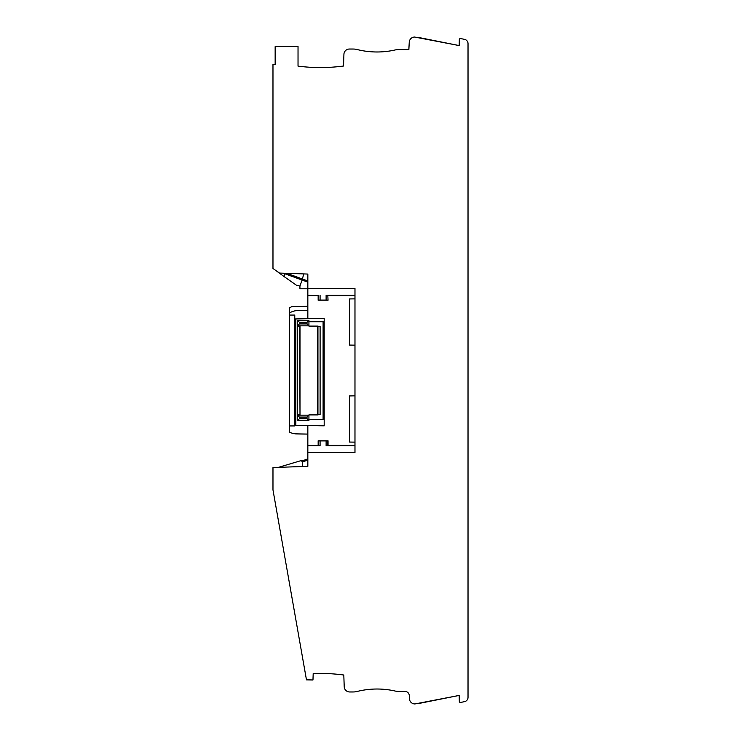 <?xml version="1.0" encoding="UTF-8"?>
<svg xmlns="http://www.w3.org/2000/svg" width="741" height="741" viewBox="0 0 741 741"><rect width="100%" height="100%" fill="white"/><g stroke="black" fill="none" stroke-linecap="round" stroke-linejoin="round"><path stroke-width="1.11" d="M328.041 300.216L327.809 295.381L328.041 300.216L318.158 300.216L318.158 295.613L307.839 295.613L307.839 274.059L279.505 273.068L272.975 268.501L272.975 64.291L275.698 64.291L275.698 46.312L298.03 46.312L298.03 66.125A174.357 174.357 179.7 0 0 343.518 66.023L343.926 54.297A5.446 5.446 0.4 0 1 349.372 49.036L353.142 49.036A16.348 16.348 0.4 0 1 357.116 49.527A82.001 82.001 0.4 0 0 395.055 49.98A16.348 16.348 -179.6 0 1 398.639 49.582L408.856 49.582L409.245 42.209A5.446 5.446 0.4 0 1 414.682 37.05L459.207 45.581L417.637 37.272M307.839 295.613L307.839 318.732L324.188 318.445L324.188 425.825L307.839 425.538L307.839 445.684L320.084 445.684L320.084 440.932L318.38 440.904L318.38 445.619L307.839 445.387M286.832 273.327L307.839 280.978M302.115 280.052L299.938 286.045L296.465 285.248L284.414 276.81L284.414 273.605M303.754 273.92L302.393 278.996M275.698 46.627L275.152 46.618L275.152 64.291M275.152 270.02L284.414 276.81M307.839 282.136L283.303 273.207M307.839 288.768L299.938 288.768L299.938 286.045M307.839 310.396L297.771 310.562A16.348 16.348 -179.7 0 0 289.314 313.1L289.314 307.923L291.926 306.579L307.839 306.302M289.314 313.1L289.314 432.022A16.348 16.348 -179.7 0 0 295.9 433.883L307.839 434.096M459.207 45.581L459.309 39.616A1.093 1.093 0.4 0 1 460.606 38.56L464.524 39.347A4.363 4.363 0.4 0 1 468.025 43.617L468.025 697.383A4.363 4.363 177.4 0 1 464.524 701.653L460.606 702.44A1.093 1.093 177.6 0 1 459.309 701.384L459.207 695.419L414.904 703.95A5.446 5.446 0.4 0 1 409.458 698.791L409.291 695.549A4.363 4.363 -179.6 0 0 404.938 691.418L398.639 691.418A16.348 16.348 -2.4 0 1 395.055 691.02A82.001 82.001 177.6 0 0 357.116 691.473A16.348 16.348 -2.4 0 1 353.142 691.964L349.659 691.964A5.446 5.446 0.4 0 1 344.213 686.703L343.805 675.023A174.357 174.357 -2.4 0 0 313.193 673.588L312.971 679.969L306.468 679.849L272.975 489.894L272.975 467.543L307.839 466.33L307.839 445.684M307.839 288.499L354.976 288.499L354.976 452.501L307.839 452.501M307.839 460.022L302.309 462.041M417.637 703.728L459.207 695.419M301.754 461.078L307.839 458.864M318.158 295.613L307.839 295.316M320.084 295.316L320.084 300.068L326.114 300.068L326.114 295.316L354.976 295.316M318.38 295.381L318.158 300.216M320.084 300.068L318.38 300.096M327.809 300.096L326.114 300.068M326.114 295.316L327.809 295.381M328.041 295.613L354.976 295.613M354.976 445.387L328.041 445.387L328.041 440.784L318.158 440.784L318.158 445.387M317.593 326.392L320.103 326.392L320.103 414.608L317.593 414.608M308.932 419.536L323.095 419.536L323.095 321.733L308.932 321.733M324.188 321.733L323.095 321.733M319.288 414.608L317.593 414.904L317.593 326.096L308.932 326.096L308.932 320.371L297.493 320.371L299.401 322.279L307.024 322.279L308.932 320.371M323.095 419.536L324.188 419.536M354.976 445.684L326.114 445.684L327.809 445.619L327.809 440.904L320.084 440.932M326.114 445.684L326.114 440.932M318.38 445.619L320.084 445.684M307.839 318.732L294.77 318.963M295.854 318.945L295.854 425.325M294.77 425.306L324.188 425.825M297.493 420.629L299.401 418.721L307.024 418.721L308.932 420.629L297.493 420.629L297.493 415.182L299.994 415.182L299.994 325.818M289.314 425.936L294.77 425.936L294.77 315.064L289.314 315.064M308.932 420.629L308.932 415.182L297.493 415.182L299.401 417.081L307.024 417.081L308.932 414.904L317.593 414.904M299.401 418.721L299.401 417.081M299.651 414.608L297.493 414.608L297.493 326.392L299.651 326.392L299.994 414.608M297.493 325.818L308.932 325.818L307.024 323.919L299.401 323.919L297.493 325.818L297.493 320.371M307.024 323.919L307.024 322.279M299.401 323.919L299.401 322.279M298.308 326.392L298.308 325.818M317.593 326.096L319.288 326.392M307.024 418.721L307.024 417.081M317.945 326.392L317.945 414.608M354.976 395.833L349.52 395.935L349.52 442.053L354.976 442.145M354.976 298.855L349.52 298.947L349.52 345.065L354.976 345.167M302.393 466.524L302.393 462.18L301.43 460.513L278.421 467.358"/></g></svg>
